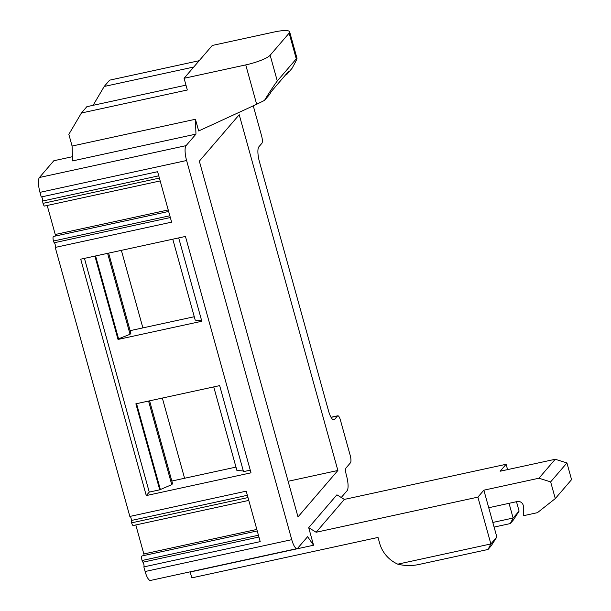 <?xml version="1.0" encoding="UTF-8"?>
<svg xmlns="http://www.w3.org/2000/svg" width="611" height="611" viewBox="0 0 611 611"><rect width="100%" height="100%" fill="white"/><g stroke="black" fill="none" stroke-linecap="round" stroke-linejoin="round"><path stroke-width="0.92" d="M341.259 497.499L347.086 490.725A12.38 3.391 77.7 0 0 346.552 475.862L346.391 475.274A6.194 1.696 -102.3 0 1 346.124 467.843L350.462 462.794A6.194 1.696 77.7 0 0 350.195 455.363L340.464 420.253A6.194 1.696 77.7 0 0 337.791 415.786A6.194 1.696 77.7 0 0 337.478 415.984L334.5 419.459A12.38 3.391 -102.3 0 1 333.881 419.856A12.38 3.391 -102.3 0 1 328.542 410.913L259.415 161.655A12.38 3.391 -102.3 0 1 258.881 146.793L261.867 143.318A6.194 1.696 77.7 0 0 261.6 135.886L253.267 105.84M286.918 74.305L288.751 71.204L271.383 91.421L269.558 94.522L264.517 100.387C269.23 92.429 275.439 83.363 277.287 80.98L296.274 58.87C297.74 57.571 296.297 60.764 291.959 68.44L286.918 74.305L285.536 74.947M289.14 33.124A21.049 4.109 -15.5 0 0 289.637 31.795L297.015 58.389L296.274 58.87L289.14 33.124L270.146 55.234L277.287 80.98M185.973 85.15L86.854 106.681L81.423 112.997L187.317 90L184.079 78.3L212.292 45.451L273.965 32.055A21.049 4.109 -15.5 0 1 289.637 31.795M199.194 60.703L109.644 80.148L104.214 86.464L193.763 67.019M264.517 100.387L256.666 104.275L245.752 64.903L184.079 78.3M245.752 64.903A21.049 4.109 -15.5 0 0 270.146 55.234M81.423 112.997L68.837 134.344L72.083 146.044L195.436 119.26L198.682 130.96L256.666 104.275M195.436 119.26L195.963 134.114L72.617 160.907L72.083 146.044M93.093 105.329L104.214 86.464M516.486 501.707L519.09 511.086L513.538 519.785L510.284 523.574L513.118 518.036L509.039 503.327M492.81 522.451L513.118 518.036L519.09 511.086M510.284 523.574L494.093 527.087M538.948 478.214L550.648 481.88L555.284 498.584L537.428 512.667L523.467 515.699L523.367 506.458A4.949 4.667 -139.3 0 0 517.242 501.539L488.731 507.733L483.859 490.182L538.948 478.214L555.231 459.266L500.142 471.226L506.107 464.284L507.588 469.615M555.284 498.584L571.56 479.635L566.932 462.932L555.231 459.266M550.648 481.88L566.932 462.932M488.731 507.733L496.842 536.993L490.87 543.943L477.894 497.133L483.859 490.182M397.746 564.167L490.87 543.943L488.036 549.472L418.214 564.64C411.272 565.992 404.444 565.824 397.746 564.144A30.955 29.152 -139.3 0 1 379.652 543.278L378.026 537.428L191.839 577.861L190.097 571.843M496.842 536.993L491.29 545.684L488.036 549.472M298 516.906L337.875 470.478L239.222 114.723L199.339 161.151L298 516.906M288.117 481.285L337.875 470.478M72.465 156.699L53.821 160.746L39.44 177.488L186.065 145.647A12.38 3.391 77.7 0 0 186.599 160.51L291.745 539.666A12.38 3.391 77.7 0 0 297.083 548.609A12.38 3.391 77.7 0 0 297.702 548.212L307.608 536.679L313.565 545.226L190.212 572.011M149.588 400.839L172.562 483.698L171.752 484.645L148.572 401.053M250.266 470.165L243.514 471.631L219.662 385.617L135.871 403.81L159.731 489.823L171.752 484.645M213.735 386.9L236.915 470.493L243.323 470.944M136.551 403.665L160.273 489.197M146.273 495.574L80.713 259.186L185.446 236.442L251.006 472.83L146.273 495.574L149.252 492.099L84.44 258.377M172.776 239.191L195.215 320.118L201.622 320.569M95.591 255.956L118.565 338.815L118.022 339.449L201.813 321.256L178.695 237.908M94.911 256.101L118.022 339.449M107.605 253.344L130.051 334.27L130.861 333.323L108.621 253.122M118.565 338.815L130.051 334.27M130.12 330.658L194.275 316.727M149.252 492.099L159.731 489.823M297.083 548.609L150.459 580.45A12.38 3.391 -102.3 0 1 145.12 571.506L143.845 566.901A2.475 0.68 77.7 0 0 143.883 564.556A2.475 0.68 77.7 0 0 142.905 562.212A2.475 0.68 -102.3 0 1 142.073 560.501A3.712 1.016 -102.3 0 1 142.096 555.926L257.239 530.921M186.599 160.51L39.975 192.35L41.25 196.963L157.615 171.691L171.615 222.152L55.242 247.424L129.845 516.44L246.218 491.168L258.438 535.228L260.21 541.629L143.845 566.901M144.127 555.483A2.475 0.68 77.7 0 0 143.845 553.971L135.802 524.956M248.784 500.417L133.221 525.513A3.712 1.016 -102.3 0 1 131.625 522.833A2.475 0.68 -102.3 0 1 131.334 520.488A2.475 0.68 77.7 0 0 130.998 518.013A2.475 0.68 77.7 0 0 130.12 516.379M55.242 247.424A2.475 0.68 77.7 0 0 55.288 245.08A2.475 0.68 77.7 0 0 54.303 242.743A2.475 0.68 -102.3 0 1 53.47 241.024A3.712 1.016 -102.3 0 1 53.493 236.449L168.644 211.444M55.525 236.006A2.475 0.68 77.7 0 0 55.25 234.494L47.2 205.479M160.181 180.94L44.626 206.037A3.712 1.016 -102.3 0 1 43.022 203.356A2.475 0.68 -102.3 0 1 42.732 201.011A2.475 0.68 77.7 0 0 42.403 198.537A2.475 0.68 77.7 0 0 41.517 196.902M39.975 192.35A12.38 3.391 -102.3 0 1 39.44 177.488M477.894 497.133L316.139 532.257L308.7 527.667L336.913 494.818L344.352 499.408L316.139 532.257M313.565 545.226L308.7 527.667M344.352 499.408L506.107 464.284M121.375 250.357L142.882 327.886M162.343 398.067L184.583 478.26M195.963 134.114L186.065 145.647M171.828 481.033L235.976 467.102M145.12 571.506L291.745 539.666M142.905 562.212L258.934 537.016M142.073 560.501L258.438 535.228M143.845 553.971L256.826 529.432M131.625 522.833L247.99 497.56M247.363 495.292L131.334 520.488M54.303 242.743L170.332 217.539M53.47 241.024L169.843 215.759M55.25 234.494L168.231 209.955M43.022 203.356L159.395 178.084M158.761 175.815L42.732 201.011M334.5 419.459L333.155 419.749M331.07 417.374L337.478 415.984M331.002 417.26L337.791 415.786"/></g></svg>

